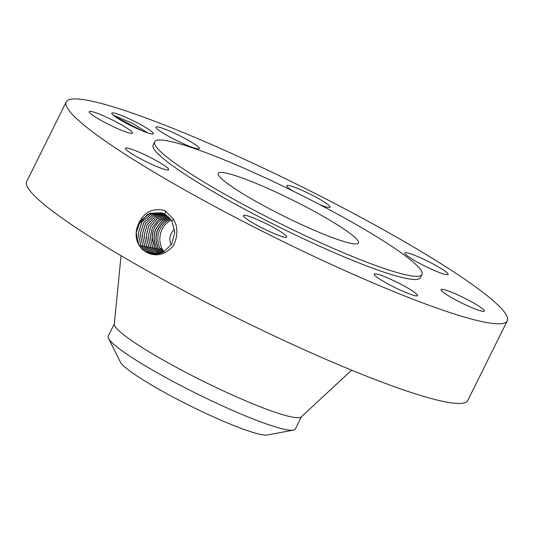 <?xml version="1.0" encoding="UTF-8"?>
<svg xmlns="http://www.w3.org/2000/svg" width="534" height="534" viewBox="0 0 534 534"><rect width="100%" height="100%" fill="white"/><g stroke="black" fill="none" stroke-linecap="round" stroke-linejoin="round"><path stroke-width="0.8" d="M290.109 180.979A246.207 28.723 26.4 0 0 66.236 101.887A246.207 28.723 26.4 0 0 283.427 241.742A246.207 28.723 26.4 0 0 507.3 320.834A246.207 28.723 26.4 0 0 290.109 180.979M66.236 101.887L26.7 181.533A246.207 28.723 26.4 0 0 243.891 321.388A246.207 28.723 26.4 0 0 467.764 400.48L507.3 320.834M142.318 249.385L145.415 251.647C155.094 257.221 164.278 255.446 172.963 246.308C176.841 239.325 177.815 231.983 175.873 224.287L173.37 219.094L165.52 211.144L164.198 210.369C151.836 207.693 143.039 212.726 137.812 225.468C135.769 230.828 135.569 236.121 137.205 241.348L138.753 244.852L142.318 249.385L138.707 244.879L137.205 241.348M153.298 133.613A23.169 2.703 26.4 0 0 132.826 120.571A23.169 2.703 26.4 0 0 111.733 113.241A23.169 2.703 26.4 0 0 111.766 113.482A23.169 2.703 26.4 0 0 131.311 125.85A23.169 2.703 26.4 0 0 152.978 133.941A23.169 2.703 26.4 0 0 153.298 133.613M484.385 310.988A24.17 2.824 26.4 0 0 463.492 297.598A24.17 2.824 26.4 0 0 441.044 289.608A24.17 2.824 26.4 0 0 441.011 289.722A24.17 2.824 26.4 0 0 461.91 303.112A24.17 2.824 26.4 0 0 484.351 311.102A24.17 2.824 26.4 0 0 484.385 310.988M154.693 141.83L153.111 145.014A149.22 17.408 26.4 0 0 284.742 229.774A149.22 17.408 26.4 0 0 420.425 277.707L422.007 274.523A149.22 17.408 26.4 0 0 290.376 189.764A149.22 17.408 26.4 0 0 154.693 141.83A149.22 17.408 26.4 0 0 286.324 226.59A149.22 17.408 26.4 0 0 422.007 274.523M410.913 258.322A24.17 2.824 26.4 0 0 434.042 270.364A24.17 2.824 26.4 0 0 448.126 274.476A24.17 2.824 26.4 0 0 442.045 269.136A24.17 2.824 26.4 0 0 418.91 257.094A24.17 2.824 26.4 0 0 404.825 252.982A24.17 2.824 26.4 0 0 410.913 258.322M319.766 204.649A24.17 2.824 26.4 0 0 330.065 207.179A24.17 2.824 26.4 0 0 308.745 193.448A24.17 2.824 26.4 0 0 286.765 185.678A24.17 2.824 26.4 0 0 292.572 190.845M192.774 147.504A24.17 2.824 26.4 0 0 199.329 148.626A24.17 2.824 26.4 0 0 186.7 139.421A24.17 2.824 26.4 0 0 162.57 128.247A24.17 2.824 26.4 0 0 156.021 127.125A24.17 2.824 26.4 0 0 168.651 136.33A24.17 2.824 26.4 0 0 192.774 147.504M132.525 132.999A24.17 2.824 26.4 0 0 111.633 119.616A24.17 2.824 26.4 0 0 89.185 111.619A24.17 2.824 26.4 0 0 89.151 111.74A24.17 2.824 26.4 0 0 110.044 125.123A24.17 2.824 26.4 0 0 132.492 133.12A24.17 2.824 26.4 0 0 132.525 132.999M162.63 164.405A24.17 2.824 26.4 0 0 139.494 152.357A24.17 2.824 26.4 0 0 125.41 148.245A24.17 2.824 26.4 0 0 131.491 153.585A24.17 2.824 26.4 0 0 154.626 165.633A24.17 2.824 26.4 0 0 168.711 169.745A24.17 2.824 26.4 0 0 162.63 164.405M265.451 223.312A24.17 2.824 26.4 0 0 243.471 215.549A24.17 2.824 26.4 0 0 264.791 229.28A24.17 2.824 26.4 0 0 286.771 237.043A24.17 2.824 26.4 0 0 265.451 223.312M380.762 275.224A24.17 2.824 26.4 0 0 374.207 274.102A24.17 2.824 26.4 0 0 386.836 283.307A24.17 2.824 26.4 0 0 410.966 294.474A24.17 2.824 26.4 0 0 417.515 295.596A24.17 2.824 26.4 0 0 404.885 286.398A24.17 2.824 26.4 0 0 380.762 275.224M161.508 212.819L149.934 213.273L140.369 220.869L136.17 232.844L138.8 244.859L145.382 251.627M162.389 213.113L151.129 214.101L142.004 221.804L138.112 233.538L140.742 245.213L147.311 251.955L152.871 253.937L163.437 252.148L171.681 244.151L174.845 232.557L171.841 221.136L164.953 214.301L161.462 212.806L147.638 214.294L137.812 225.468M147.711 132.899L132.525 123.367L113.308 115.21M162.409 213.126L151.155 214.121L142.044 221.824L138.159 233.552L140.789 245.219L147.357 251.961L152.918 253.944M287.285 217.839A78.311 9.138 26.4 0 0 358.494 242.997A78.311 9.138 26.4 0 0 289.415 198.514A78.311 9.138 26.4 0 0 218.206 173.356A78.311 9.138 26.4 0 0 287.285 217.839M121.044 255.706L114.303 324.105A104.45 12.189 26.4 0 0 206.591 382.911A104.45 12.189 26.4 0 0 301.236 416.9L351.646 370.175M114.329 323.824L108.222 336.12A104.45 12.189 26.4 0 0 108.495 338.342A104.45 12.189 26.4 0 0 122.166 350.878A104.45 12.189 26.4 0 0 200.363 395.454A104.45 12.189 26.4 0 0 293.406 430.13A104.45 12.189 26.4 0 0 295.342 429.009L301.45 416.707M163.311 213.487L152.397 214.988L143.733 222.778L140.148 234.252L142.772 245.58L149.3 252.282L153.859 254.064M141.403 246.234L142.732 245.58L149.253 252.275L153.839 254.064M108.495 338.342L120.384 362.059A83.01 9.685 26.4 0 0 131.244 372.018A83.01 9.685 26.4 0 0 207.265 414.057A83.01 9.685 26.4 0 0 267.334 435.003L293.406 430.13M171.254 244.852A11.341 10.106 103.1 0 1 174.665 229.46M163.291 213.48L152.364 214.968L143.693 222.751L140.102 234.239L142.725 245.573M171.167 220.075A20.052 17.869 -76.9 0 0 168.337 221.81A20.052 17.869 -76.9 0 0 164.072 251.801M164.198 213.9L153.638 215.89L145.435 223.739L142.144 234.953L144.761 245.94L151.242 252.595L154.833 254.131M164.178 213.894L153.612 215.863L145.395 223.719L142.097 234.94L144.714 245.934L151.202 252.595L154.807 254.131M170.486 219.134L166.448 221.376C157.617 229.079 155.534 238.297 160.207 249.031L162.743 252.489M163.558 252.081L160.707 248.417L162.977 252.375M169.792 218.286L164.599 220.949C155.768 228.645 153.685 237.864 158.358 248.604L161.762 252.916M169.865 218.373L164.806 220.996C155.968 228.692 153.879 237.904 158.538 248.637L161.855 252.876M145.375 246.962L146.703 246.301L144.093 235.641L147.104 224.687L154.867 216.797L165.059 214.368L154.893 216.817L147.15 224.707L144.14 235.654L146.743 246.308L153.185 252.916L155.821 254.137M146.703 246.301L153.145 252.909L155.794 254.137M169.091 217.518L162.75 220.515C153.919 228.218 151.836 237.436 156.509 248.17L160.814 253.256M169.144 217.572L162.883 220.549C154.046 228.238 151.956 237.456 156.616 248.19L160.868 253.243M165.92 214.895L156.128 217.752L148.826 225.668L146.096 236.348L148.686 246.661L155.087 253.229L156.796 254.084M165.94 214.908L156.088 217.819L148.866 225.695L146.142 236.215L148.732 246.668L155.127 253.236L156.816 254.084M159.913 253.53L154.686 247.756L152.27 240.026C152.077 231.055 154.973 224.413 160.954 220.101L168.424 216.864M168.404 216.837L160.901 220.088C155.421 224.307 152.497 230 152.117 237.163L154.646 247.743L159.886 253.537M166.775 215.489L157.296 218.82L150.548 226.676L148.098 236.922L150.668 247.022L157.81 253.97M166.795 215.502L157.323 218.84L150.595 226.696L148.145 236.936L150.715 247.028L157.83 253.97M152.117 237.163A20.052 17.869 -76.9 0 0 152.27 240.026M167.629 216.157L158.578 219.901L152.323 227.711L150.154 237.663L152.704 247.389L159.012 253.87M167.609 216.143L158.545 219.874L152.283 227.691L150.107 237.65L152.657 247.389L158.972 253.87M142.084 130.77L115.217 116.659M165.573 211.077L164.953 214.301M146.857 252.495L147.311 251.955M173.557 219.007L171.841 221.136M139.414 245.874L140.742 245.213M148.866 252.736L149.253 252.275M150.815 253.056L151.202 252.595M143.386 246.601L144.714 245.94M159.105 249.578L160.207 249.031M152.757 253.37L153.145 252.909M157.21 249.171L158.358 248.604M154.7 253.69L155.087 253.229M147.357 247.322L148.686 246.661M155.307 248.771L156.509 248.17M156.642 254.01L157.029 253.55M149.346 247.683L150.675 247.022M153.318 248.41L154.646 247.749M151.329 248.043L152.657 247.389"/></g></svg>
